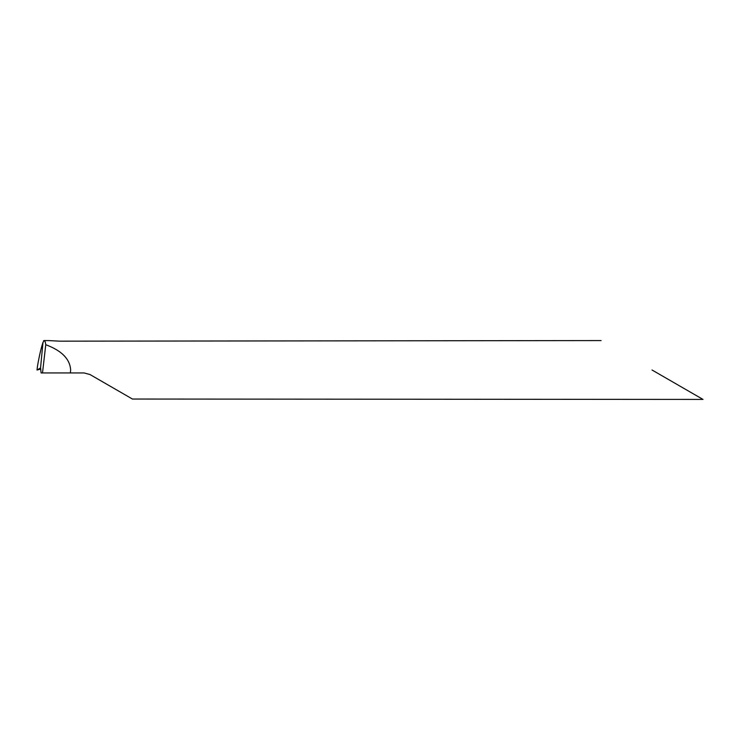 <?xml version="1.0" encoding="UTF-8"?>
<svg xmlns="http://www.w3.org/2000/svg" width="740" height="740" viewBox="0 0 740 740"><rect width="100%" height="100%" fill="white"/><g stroke="black" fill="none" stroke-linecap="round" stroke-linejoin="round"><path stroke-width="1.11" d="M40.589 367.965A705.137 33.235 166.3 0 0 40.543 367.974L41.107 372.942L42.504 372.942L45.76 344.72C61.698 350.64 69.986 359.067 70.642 370L70.383 372.942L84.083 372.942L89.966 374.523L132.451 399.045L703 399.424M652.033 370L703 399.424L652.033 370M601.065 340.576L59.709 341.168L48.507 340.576M42.504 372.942L70.383 372.942M37.111 369.991L40.811 369.019L37.009 369.991L40.543 367.974L37.009 369.991L37.49 366.217C39.211 356.18 41.042 348.262 42.976 342.463L40.543 367.974L42.976 342.463L44.085 340.576M43.568 340.779C44.585 340.049 45.316 341.362 45.76 344.72M49.284 340.576L43.974 340.576"/></g></svg>
